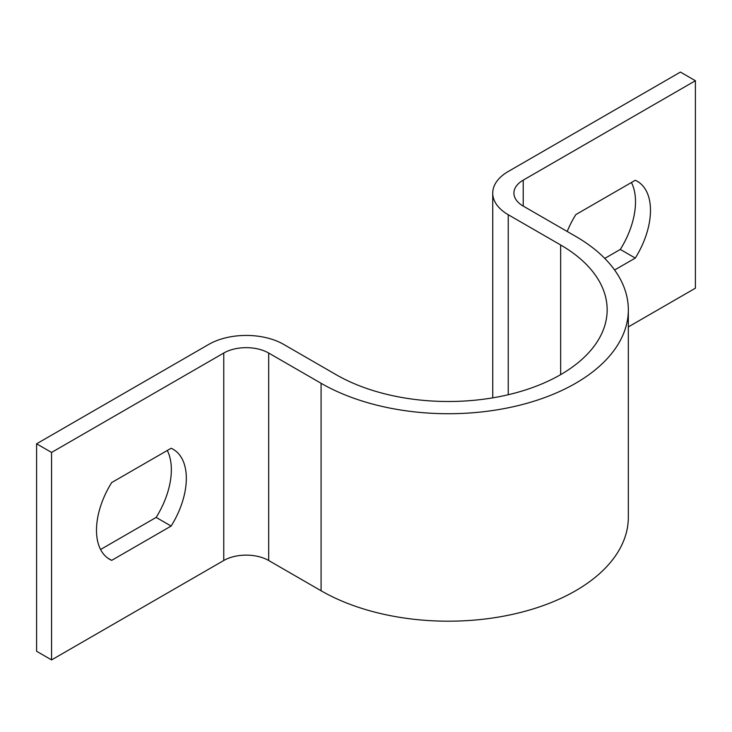 <?xml version="1.0" encoding="UTF-8"?>
<svg xmlns="http://www.w3.org/2000/svg" width="732" height="732" viewBox="0 0 732 732"><rect width="100%" height="100%" fill="white"/><g stroke="black" fill="none" stroke-linecap="round" stroke-linejoin="round"><path stroke-width="1.1" d="M523.215 180.145L523.215 206.076A31.76 18.337 0 0 1 513.91 193.111A31.76 18.337 0 0 1 523.215 180.145L695.4 80.73L680.431 72.084L508.237 171.498A52.933 30.561 0 0 0 492.737 193.111A52.933 30.561 0 0 0 508.237 214.723L560.648 244.973A158.807 91.692 180 0 1 607.157 309.81A158.807 91.692 180 0 1 509.124 394.521A158.807 91.692 180 0 1 336.052 374.647L283.65 344.388A52.933 30.561 0 0 0 208.785 344.388L36.6 443.802L36.6 651.27L51.569 659.916L223.763 560.502A31.76 18.337 0 0 1 268.681 560.502L321.083 590.761A179.981 103.917 180 0 0 517.231 613.279A179.981 103.917 180 0 0 628.331 517.277L628.331 309.81A179.981 103.917 180 0 1 517.231 405.812A179.981 103.917 180 0 1 321.083 383.284L268.681 353.034A31.76 18.337 0 0 0 223.763 353.034L51.569 452.44L51.569 659.916M167.271 450.482A63.528 36.673 -60 0 1 156.145 517.414L100.577 549.494M111.694 482.562L171.123 448.258A63.528 36.673 -60 0 1 173.173 449.302A63.528 36.673 -60 0 1 171.123 526.061L111.694 560.364A63.528 36.673 -60 0 1 109.644 559.321A63.528 36.673 -60 0 1 111.694 482.562M523.215 206.076L575.617 236.335A179.981 103.917 180 0 1 628.331 309.81M51.569 452.44L36.6 443.802M614.615 270.007L635.275 258.085A63.528 36.673 120 0 0 637.325 181.316A63.528 36.673 120 0 0 635.275 180.282L575.855 214.586A63.528 36.673 120 0 0 567.208 231.477M695.4 80.73L695.4 288.198L628.331 326.92M604.769 258.405L620.306 249.438A63.528 36.673 120 0 0 631.423 182.506M620.306 249.438L635.275 258.085M156.145 517.414L171.123 526.061M107.723 558.068L111.694 560.364M223.763 353.034L223.763 560.502M268.681 353.034L268.681 560.502M321.083 383.284L321.083 590.761M508.237 214.723L508.237 394.731M560.648 244.973L560.648 374.647M492.737 193.111L492.737 397.842"/></g></svg>
